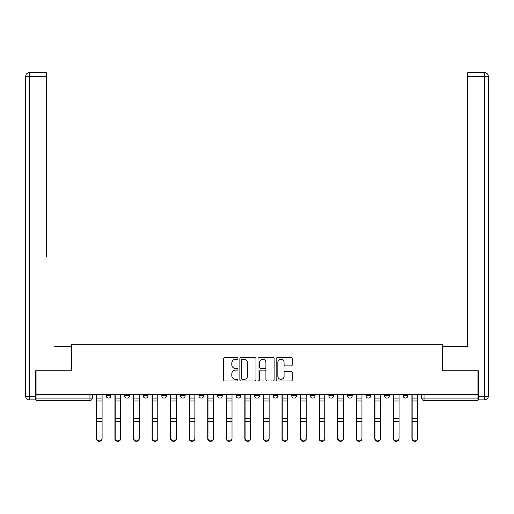 <?xml version="1.0" encoding="UTF-8"?>
<svg xmlns="http://www.w3.org/2000/svg" width="514" height="514" viewBox="0 0 514 514"><rect width="100%" height="100%" fill="white"/><g stroke="black" fill="none" stroke-linecap="round" stroke-linejoin="round"><path stroke-width="0.77" d="M237.963 358.457A0.816 0.816 0 0 0 237.147 357.641L224.74 357.641A1.169 1.169 0 0 0 223.571 358.811L223.571 379.833A1.169 1.169 0 0 0 224.74 380.996L237.147 380.996A0.816 0.816 0 0 0 237.963 380.18A0.816 0.816 0 0 0 237.147 379.364L235.541 379.364A3.739 3.739 0 0 1 231.801 375.625L231.801 373.877A3.739 3.739 0 0 1 235.541 370.138L237.147 370.138A0.816 0.816 0 0 0 237.963 369.322A0.816 0.816 0 0 0 237.147 368.499L235.541 368.499A3.739 3.739 0 0 1 231.801 364.767L231.801 363.012A3.739 3.739 0 0 1 235.541 359.273L237.147 359.273A0.816 0.816 0 0 0 237.963 358.457M310.302 394.424L310.302 395.735L315.063 395.735A2.377 2.377 0 0 1 312.685 398.112A2.377 2.377 0 0 1 310.302 395.735L310.302 394.424M254.623 394.424L254.623 395.735L259.377 395.735A2.377 2.377 0 0 1 257 398.112A2.377 2.377 0 0 1 254.623 395.735L254.623 394.424M217.499 394.424L217.499 395.735L222.26 395.735A2.377 2.377 0 0 1 219.876 398.112A2.377 2.377 0 0 1 217.499 395.735L217.499 394.424M198.937 394.424L198.937 395.735L203.698 395.735A2.377 2.377 0 0 1 201.315 398.112A2.377 2.377 0 0 1 198.937 395.735L198.937 394.424M161.814 394.424L161.814 395.735L166.575 395.735A2.377 2.377 0 0 1 164.197 398.112A2.377 2.377 0 0 1 161.814 395.735L161.814 394.424M291.13 365.872A1.169 1.169 0 0 0 292.299 364.709L292.299 358.811A1.169 1.169 0 0 0 291.13 357.641L277.348 357.641A1.169 1.169 0 0 0 276.185 358.811L276.185 379.833A1.169 1.169 0 0 0 277.348 380.996L291.13 380.996A1.169 1.169 0 0 0 292.299 379.833L292.299 372.708A1.169 1.169 0 0 0 291.13 371.538L285.231 371.538A1.169 1.169 0 0 0 284.069 372.708L284.069 376.242A3.123 3.123 0 0 1 280.94 379.364A3.123 3.123 0 0 1 277.817 376.242L277.817 362.402A3.123 3.123 0 0 1 280.94 359.273A3.123 3.123 0 0 1 284.069 362.402L284.069 364.709A1.169 1.169 0 0 0 285.231 365.872L291.13 365.872M36.051 394.424L36.051 370.748L71.51 370.748L71.51 344.213L442.49 344.213L442.49 370.748L477.949 370.748L477.949 394.424L36.051 394.424L36.051 398.112L92.327 398.112L92.327 394.424L92.327 398.112A2.377 2.377 0 0 1 89.95 400.496L36.051 400.496L36.051 398.112M255.978 358.811A1.169 1.169 0 0 0 254.809 357.641L241.027 357.641A1.169 1.169 0 0 0 239.865 358.811L239.865 379.833A1.169 1.169 0 0 0 241.027 380.996L254.809 380.996A1.169 1.169 0 0 0 255.978 379.833L255.978 358.811M259.191 357.641L272.973 357.641A1.169 1.169 0 0 1 274.135 358.811L274.135 379.833A1.169 1.169 0 0 1 272.973 380.996L267.074 380.996A1.169 1.169 0 0 1 265.905 379.833L265.905 371.307A1.169 1.169 0 0 0 264.736 370.138L260.823 370.138A1.169 1.169 0 0 0 259.66 371.307L259.66 380.18A0.816 0.816 0 0 1 258.838 380.996A0.816 0.816 0 0 1 258.022 380.18L258.022 358.811A1.169 1.169 0 0 1 259.191 357.641M421.673 394.424L421.673 398.112L477.949 398.112L477.949 400.496L424.05 400.496A2.377 2.377 0 0 1 421.673 398.112M477.949 394.424L477.949 398.112M407.865 394.424L407.865 395.735A2.377 2.377 0 0 1 405.488 398.112A2.377 2.377 0 0 1 403.111 395.735L407.865 395.735M403.111 394.424L403.111 395.735M389.31 394.424L389.31 395.735A2.377 2.377 0 0 1 386.926 398.112A2.377 2.377 0 0 1 384.549 395.735L389.31 395.735M384.549 394.424L384.549 395.735M370.748 394.424L370.748 395.735A2.377 2.377 0 0 1 368.365 398.112A2.377 2.377 0 0 1 365.987 395.735L370.748 395.735M365.987 394.424L365.987 395.735M352.186 394.424L352.186 395.735A2.377 2.377 0 0 1 349.803 398.112A2.377 2.377 0 0 1 347.425 395.735A2.377 2.377 0 0 0 349.803 398.112M347.425 394.424L347.425 395.735L352.186 395.735M333.625 394.424L333.625 395.735A2.377 2.377 0 0 1 331.247 398.112A2.377 2.377 0 0 1 328.864 395.735A2.377 2.377 0 0 0 331.247 398.112M328.864 394.424L328.864 395.735L333.625 395.735M315.063 394.424L315.063 395.735A2.377 2.377 0 0 1 312.685 398.112M296.501 394.424L296.501 395.735A2.377 2.377 0 0 1 294.124 398.112A2.377 2.377 0 0 1 291.74 395.735L296.501 395.735M291.74 394.424L291.74 395.735M277.939 394.424L277.939 395.735A2.377 2.377 0 0 1 275.562 398.112A2.377 2.377 0 0 1 273.185 395.735L277.939 395.735L277.939 394.424M273.185 394.424L273.185 395.735M259.377 394.424L259.377 395.735M240.815 394.424L240.815 395.735A2.377 2.377 0 0 1 238.438 398.112A2.377 2.377 0 0 1 236.061 395.735L240.815 395.735L240.815 394.424M236.061 394.424L236.061 395.735M222.26 394.424L222.26 395.735L222.26 394.424M203.698 395.735L203.698 394.424L203.698 395.735A2.377 2.377 0 0 1 201.315 398.112M185.136 394.424L185.136 395.735A2.377 2.377 0 0 1 182.753 398.112A2.377 2.377 0 0 1 180.375 395.735A2.377 2.377 0 0 0 182.753 398.112A2.377 2.377 0 0 0 185.136 395.735L185.136 394.424M180.375 394.424L180.375 395.735L185.136 395.735M166.575 394.424L166.575 395.735M148.013 394.424L148.013 395.735A2.377 2.377 0 0 1 145.635 398.112A2.377 2.377 0 0 1 143.252 395.735A2.377 2.377 0 0 0 145.635 398.112A2.377 2.377 0 0 0 148.013 395.735L143.252 395.735L143.252 394.424M124.69 394.424L124.69 395.735L129.451 395.735L129.451 394.424L129.451 395.735A2.377 2.377 0 0 1 127.074 398.112A2.377 2.377 0 0 1 124.69 395.735A2.377 2.377 0 0 0 127.074 398.112M106.135 394.424L106.135 395.735L110.889 395.735L110.889 394.424L110.889 395.735A2.377 2.377 0 0 1 108.512 398.112A2.377 2.377 0 0 1 106.135 395.735A2.377 2.377 0 0 0 108.512 398.112M242.312 359.273A0.816 0.816 0 0 0 241.496 360.096L241.496 378.548A0.816 0.816 0 0 0 242.312 379.364L244.009 379.364A3.739 3.739 0 0 0 247.742 375.625L247.742 363.012A3.739 3.739 0 0 0 244.009 359.273L242.312 359.273M265.905 362.46A3.123 3.123 0 0 0 262.782 359.337A3.123 3.123 0 0 0 259.66 362.46L259.66 367.337A1.169 1.169 0 0 0 260.823 368.499L264.736 368.499A1.169 1.169 0 0 0 265.905 367.337L265.905 362.46M96.375 394.424L96.375 438.667A2.737 2.634 180 0 0 99.228 441.301M102.087 438.256L102.087 438.667A2.737 2.634 180 0 1 99.35 441.301A2.737 2.634 180 0 1 96.613 438.667L96.613 438.256A2.737 2.634 0 0 0 99.35 440.89A2.737 2.634 0 0 0 102.087 438.256L102.087 421.3L96.613 421.3L96.613 438.256M96.613 394.424L96.613 421.3M102.087 394.424L102.087 421.3M114.937 394.424L114.937 438.667A2.737 2.634 180 0 0 117.79 441.301M133.499 394.424L133.499 438.667A2.737 2.634 180 0 0 136.351 441.301M35.697 396.326L35.697 399.898L29.272 399.898A3.572 3.572 0 0 1 25.7 396.326L25.7 76.271L29.272 76.271L29.272 72.699L46.286 72.699L46.286 76.271L29.272 76.271L29.272 396.326L35.697 396.326L35.697 370.748L71.388 370.748L71.388 346.359L54.49 346.359M46.286 76.271L46.286 257.122M29.272 72.699A3.572 3.572 0 0 0 25.7 76.271A3.572 3.572 0 0 1 29.272 72.699M459.51 346.359L467.714 346.359L467.714 72.699L484.728 72.699L467.714 72.699M478.303 396.326L484.728 396.326L484.728 76.271L488.3 76.271A3.572 3.572 0 0 0 484.728 72.699A3.572 3.572 0 0 1 488.3 76.271A3.572 3.572 0 0 0 484.728 72.699A3.572 3.572 0 0 1 488.3 76.271L488.3 396.326A3.572 3.572 0 0 1 484.728 399.898L478.303 399.898L478.303 370.748L442.612 370.748L442.612 346.359L467.714 346.359L467.714 257.122M484.728 399.898A3.572 3.572 0 0 0 488.3 396.326L484.728 396.326L484.728 399.898M120.649 438.256L120.649 438.667A2.737 2.634 180 0 1 117.912 441.301A2.737 2.634 180 0 1 115.175 438.667L115.175 438.256A2.737 2.634 0 0 0 117.912 440.89A2.737 2.634 0 0 0 120.649 438.256L120.649 421.3L115.175 421.3L115.175 438.256M115.175 394.424L115.175 421.3M120.649 394.424L120.649 421.3M139.21 438.256L139.21 438.667A2.737 2.634 180 0 1 136.473 441.301A2.737 2.634 180 0 1 133.736 438.667L133.736 438.256A2.737 2.634 0 0 0 136.473 440.89A2.737 2.634 0 0 0 139.21 438.256L139.21 421.3L133.736 421.3L133.736 438.256M133.736 394.424L133.736 421.3M139.21 394.424L139.21 421.3M152.06 394.424L152.06 438.667A2.737 2.634 180 0 0 154.913 441.301M170.622 394.424L170.622 438.667A2.737 2.634 180 0 0 173.475 441.301M189.178 394.424L189.178 438.667A2.737 2.634 180 0 0 192.037 441.301M157.772 438.256L157.772 438.667A2.737 2.634 180 0 1 155.035 441.301A2.737 2.634 180 0 1 152.298 438.667L152.298 438.256A2.737 2.634 0 0 0 155.035 440.89A2.737 2.634 0 0 0 157.772 438.256L157.772 421.3L152.298 421.3L152.298 438.256M152.298 394.424L152.298 421.3M157.772 394.424L157.772 421.3M176.328 438.256L176.328 438.667A2.737 2.634 180 0 1 173.597 441.301A2.737 2.634 180 0 1 170.86 438.667L170.86 438.256A2.737 2.634 0 0 0 173.597 440.89A2.737 2.634 0 0 0 176.328 438.256L176.328 421.3L170.86 421.3L170.86 438.256M170.86 394.424L170.86 421.3M176.328 394.424L176.328 421.3M194.89 438.256L194.89 438.667A2.737 2.634 180 0 1 192.152 441.301A2.737 2.634 180 0 1 189.415 438.667L189.415 438.256A2.737 2.634 0 0 0 192.152 440.89A2.737 2.634 0 0 0 194.89 438.256L194.89 421.3L189.415 421.3L189.415 438.256M189.415 394.424L189.415 421.3M194.89 394.424L194.89 421.3M207.74 394.424L207.74 438.667A2.737 2.634 180 0 0 210.599 441.301M213.451 438.256L213.451 438.667A2.737 2.634 180 0 1 210.714 441.301A2.737 2.634 180 0 1 207.977 438.667L207.977 438.256A2.737 2.634 0 0 0 210.714 440.89A2.737 2.634 0 0 0 213.451 438.256L213.451 421.3L207.977 421.3L207.977 438.256M207.977 394.424L207.977 421.3M213.451 394.424L213.451 421.3M226.301 394.424L226.301 438.667A2.737 2.634 180 0 0 229.16 441.301M232.013 438.256L232.013 438.667A2.737 2.634 180 0 1 229.276 441.301A2.737 2.634 180 0 1 226.539 438.667L226.539 438.256A2.737 2.634 0 0 0 229.276 440.89A2.737 2.634 0 0 0 232.013 438.256L232.013 421.3L226.539 421.3L226.539 438.256M226.539 394.424L226.539 421.3M232.013 394.424L232.013 421.3M244.863 394.424L244.863 438.667A2.737 2.634 180 0 0 247.722 441.301M250.575 438.256L250.575 438.667A2.737 2.634 180 0 1 247.838 441.301A2.737 2.634 180 0 1 245.101 438.667L245.101 438.256A2.737 2.634 0 0 0 247.838 440.89A2.737 2.634 0 0 0 250.575 438.256L250.575 421.3L245.101 421.3L245.101 438.256M245.101 394.424L245.101 421.3M250.575 394.424L250.575 421.3M263.425 394.424L263.425 438.667A2.737 2.634 180 0 0 266.278 441.301M269.137 438.256L269.137 438.667A2.737 2.634 180 0 1 266.4 441.301A2.737 2.634 180 0 1 263.663 438.667L263.663 438.256A2.737 2.634 0 0 0 266.4 440.89A2.737 2.634 0 0 0 269.137 438.256L269.137 421.3L263.663 421.3L263.663 438.256M263.663 394.424L263.663 421.3M269.137 394.424L269.137 421.3M281.987 394.424L281.987 438.667A2.737 2.634 180 0 0 284.84 441.301M287.699 438.256L287.699 438.667A2.737 2.634 180 0 1 284.962 441.301A2.737 2.634 180 0 1 282.225 438.667L282.225 438.256A2.737 2.634 0 0 0 284.962 440.89A2.737 2.634 0 0 0 287.699 438.256L287.699 421.3L282.225 421.3L282.225 438.256M282.225 394.424L282.225 421.3M287.699 394.424L287.699 421.3M300.549 394.424L300.549 438.667A2.737 2.634 180 0 0 303.401 441.301M306.26 438.256L306.26 438.667A2.737 2.634 180 0 1 303.523 441.301A2.737 2.634 180 0 1 300.786 438.667L300.786 438.256A2.737 2.634 0 0 0 303.523 440.89A2.737 2.634 0 0 0 306.26 438.256L306.26 421.3L300.786 421.3L300.786 438.256M300.786 394.424L300.786 421.3M306.26 394.424L306.26 421.3M319.11 394.424L319.11 438.667A2.737 2.634 180 0 0 321.963 441.301M324.822 438.256L324.822 438.667A2.737 2.634 180 0 1 322.085 441.301A2.737 2.634 180 0 1 319.348 438.667L319.348 438.256A2.737 2.634 0 0 0 322.085 440.89A2.737 2.634 0 0 0 324.822 438.256L324.822 421.3L319.348 421.3L319.348 438.256M319.348 394.424L319.348 421.3M324.822 394.424L324.822 421.3M337.672 394.424L337.672 438.667A2.737 2.634 180 0 0 340.525 441.301M343.378 438.256L343.378 438.667A2.737 2.634 180 0 1 340.647 441.301A2.737 2.634 180 0 1 337.91 438.667L337.91 438.256A2.737 2.634 0 0 0 340.647 440.89A2.737 2.634 0 0 0 343.378 438.256L343.378 421.3L337.91 421.3L337.91 438.256M337.91 394.424L337.91 421.3M343.378 394.424L343.378 421.3M356.228 394.424L356.228 438.667A2.737 2.634 180 0 0 359.087 441.301M361.94 438.256L361.94 438.667A2.737 2.634 180 0 1 359.202 441.301A2.737 2.634 180 0 1 356.465 438.667L356.465 438.256A2.737 2.634 0 0 0 359.202 440.89A2.737 2.634 0 0 0 361.94 438.256L361.94 421.3L356.465 421.3L356.465 438.256M356.465 394.424L356.465 421.3M361.94 394.424L361.94 421.3M374.79 394.424L374.79 438.667A2.737 2.634 180 0 0 377.649 441.301M380.501 438.256L380.501 438.667A2.737 2.634 180 0 1 377.764 441.301A2.737 2.634 180 0 1 375.027 438.667L375.027 438.256A2.737 2.634 0 0 0 377.764 440.89A2.737 2.634 0 0 0 380.501 438.256L380.501 421.3L375.027 421.3L375.027 438.256M375.027 394.424L375.027 421.3M380.501 394.424L380.501 421.3M393.351 394.424L393.351 438.667A2.737 2.634 180 0 0 396.21 441.301M399.063 438.256L399.063 438.667A2.737 2.634 180 0 1 396.326 441.301A2.737 2.634 180 0 1 393.589 438.667L393.589 438.256A2.737 2.634 0 0 0 396.326 440.89A2.737 2.634 0 0 0 399.063 438.256L399.063 421.3L393.589 421.3L393.589 438.256M393.589 394.424L393.589 421.3M399.063 394.424L399.063 421.3M411.913 394.424L411.913 438.667A2.737 2.634 180 0 0 414.772 441.301M417.625 438.256L417.625 438.667A2.737 2.634 180 0 1 414.888 441.301A2.737 2.634 180 0 1 412.151 438.667L412.151 438.256A2.737 2.634 0 0 0 414.888 440.89A2.737 2.634 0 0 0 417.625 438.256L417.625 421.3L412.151 421.3L412.151 438.256M412.151 394.424L412.151 421.3M417.625 394.424L417.625 421.3M89.95 394.424L89.95 400.496M424.05 394.424L424.05 400.496M96.375 398.112L102.087 398.112M102.087 418.435L96.613 418.435M102.087 400.984L96.613 400.984M114.937 398.112L120.649 398.112M133.499 398.112L139.21 398.112M29.272 399.898L29.272 396.326L25.7 396.326M484.728 72.699L484.728 76.271L467.714 76.271M120.649 418.435L115.175 418.435M120.649 400.984L115.175 400.984M139.21 418.435L133.736 418.435M139.21 400.984L133.736 400.984M152.06 398.112L157.772 398.112M170.622 398.112L176.328 398.112M189.178 398.112L194.89 398.112M157.772 418.435L152.298 418.435M157.772 400.984L152.298 400.984M176.328 418.435L170.86 418.435M176.328 400.984L170.86 400.984M194.89 418.435L189.415 418.435M194.89 400.984L189.415 400.984M207.74 398.112L213.451 398.112M213.451 418.435L207.977 418.435M213.451 400.984L207.977 400.984M226.301 398.112L232.013 398.112M232.013 418.435L226.539 418.435M232.013 400.984L226.539 400.984M244.863 398.112L250.575 398.112M250.575 418.435L245.101 418.435M250.575 400.984L245.101 400.984M263.425 398.112L269.137 398.112M269.137 418.435L263.663 418.435M269.137 400.984L263.663 400.984M281.987 398.112L287.699 398.112M287.699 418.435L282.225 418.435M287.699 400.984L282.225 400.984M300.549 398.112L306.26 398.112M306.26 418.435L300.786 418.435M306.26 400.984L300.786 400.984M319.11 398.112L324.822 398.112M324.822 418.435L319.348 418.435M324.822 400.984L319.348 400.984M337.672 398.112L343.378 398.112M343.378 418.435L337.91 418.435M343.378 400.984L337.91 400.984M356.228 398.112L361.94 398.112M361.94 418.435L356.465 418.435M361.94 400.984L356.465 400.984M374.79 398.112L380.501 398.112M380.501 418.435L375.027 418.435M380.501 400.984L375.027 400.984M393.351 398.112L399.063 398.112M399.063 418.435L393.589 418.435M399.063 400.984L393.589 400.984M411.913 398.112L417.625 398.112M417.625 418.435L412.151 418.435M417.625 400.984L412.151 400.984"/></g></svg>
